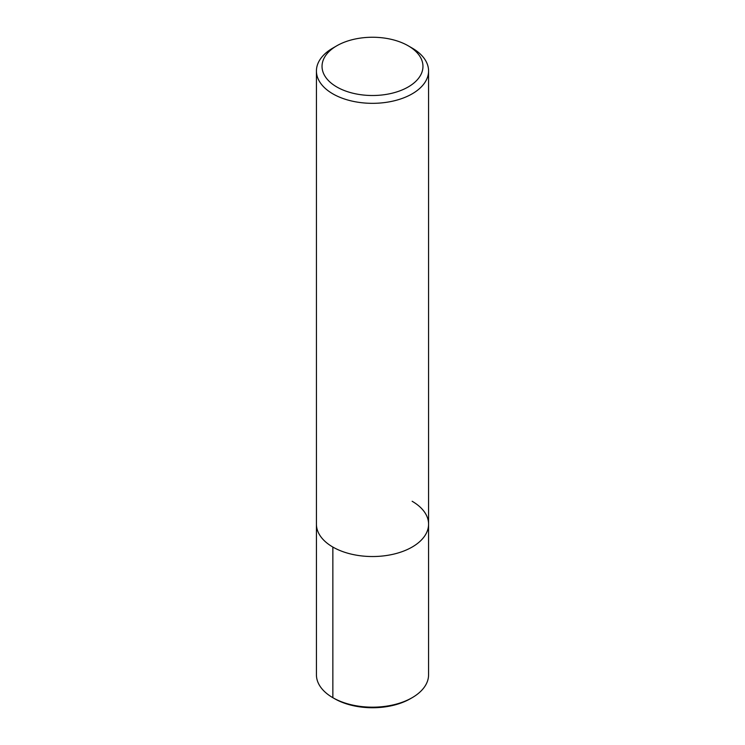 <?xml version="1.0" encoding="UTF-8"?>
<svg xmlns="http://www.w3.org/2000/svg" width="745" height="745" viewBox="0 0 745 745"><rect width="100%" height="100%" fill="white"/><g stroke="black" fill="none" stroke-linecap="round" stroke-linejoin="round"><path stroke-width="1.12" d="M408.176 45.78A50.464 29.13 180 0 1 408.185 45.78A50.464 29.13 180 0 1 408.176 86.979A50.464 29.13 180 0 1 336.824 86.979A50.464 29.13 180 0 1 336.815 45.78A50.464 29.13 180 0 1 408.176 45.78L412.143 48.071A56.071 32.37 180 0 1 428.571 70.961A56.071 32.37 180 0 1 372.5 103.331A56.071 32.37 180 0 1 316.429 70.961A56.071 32.37 180 0 1 332.857 48.071L336.815 45.78M412.143 501.273A56.071 32.37 180 0 1 428.571 524.163A56.071 32.37 180 0 1 372.5 556.534A56.071 32.37 180 0 1 316.429 524.163L316.429 70.961M428.571 70.961L428.571 524.163A56.071 32.37 180 0 1 372.5 556.534A56.071 32.37 180 0 1 316.429 524.163L316.429 674.812M428.571 524.163L428.571 674.812A56.071 32.37 180 0 1 412.143 697.702A56.071 32.37 180 0 1 332.857 697.702A56.071 32.37 180 0 1 316.429 674.802M412.143 697.702L410.458 698.67A53.677 30.992 180 0 1 334.542 698.67L332.857 697.702L334.542 698.67M332.857 547.054L332.857 697.702"/></g></svg>
